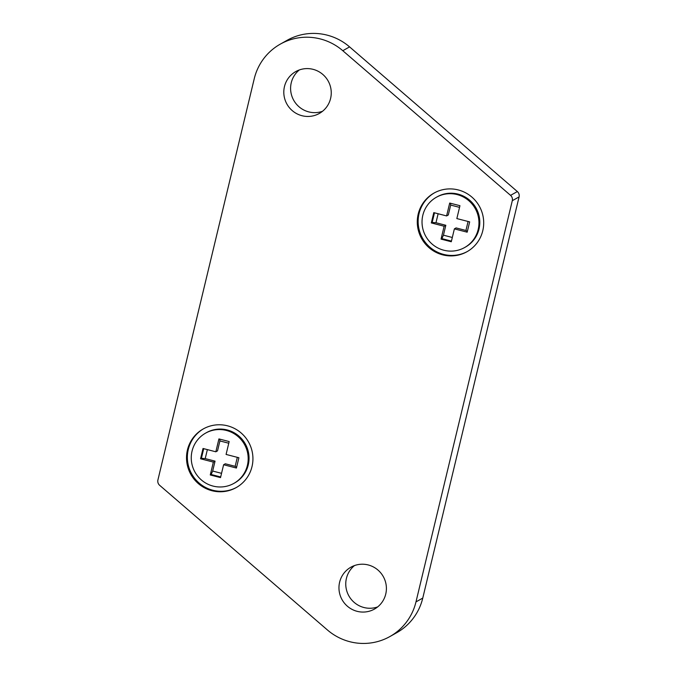 <?xml version="1.0" encoding="UTF-8"?>
<svg xmlns="http://www.w3.org/2000/svg" width="677" height="677" viewBox="0 0 677 677"><rect width="100%" height="100%" fill="white"/><g stroke="black" fill="none" stroke-linecap="round" stroke-linejoin="round"><path stroke-width="1.02" d="M432.163 222.454L435.971 222.741L445.821 225.28L444.129 226.236L431.317 222.928L432.163 222.454L434.482 212.806M438.129 213.746L435.971 222.741M468.086 221.472L465.928 230.468L456.078 227.921L454.377 228.877L467.189 232.186L469.66 221.878L456.848 218.578L459.945 205.698L449.697 203.049L446.6 215.929L433.788 212.629L431.317 222.928M446.6 215.929L448.301 214.981L450.679 205.072L450.577 203.278M465.928 230.468L467.392 231.331M444.129 226.236L441.04 239.108L441.886 238.634L443.452 235.181L452.312 237.475M441.886 238.634L451.441 241.097M443.452 235.181L445.821 225.28M450.679 205.072L459.539 207.365M441.04 239.108L451.288 241.757L454.377 228.877M464.608 247.545L465.454 247.071A28.832 28.349 -119.3 0 0 479.011 229.063A28.832 28.349 -119.3 0 0 468.433 199.216A28.832 28.349 -119.3 0 0 437.224 196.787L436.369 197.261A28.832 28.349 -119.3 0 0 422.82 215.269A28.832 28.349 -119.3 0 0 433.39 245.116A28.832 28.349 -119.3 0 0 464.608 247.545A28.832 28.349 -119.3 0 0 478.165 229.545A28.832 28.349 -119.3 0 0 467.587 199.698A28.832 28.349 -119.3 0 0 436.369 197.261M201.399 458.312L205.207 458.6L215.058 461.139L213.365 462.095L200.553 458.786L201.399 458.312L203.718 448.665M207.365 449.604L205.207 458.6M237.322 457.339L235.156 466.326L225.306 463.787L223.613 464.735L236.425 468.044L238.896 457.745L226.084 454.436L229.173 441.556L218.925 438.916L215.836 451.796L203.024 448.487L200.553 458.786M215.836 451.796L217.529 450.84L219.907 440.939L219.813 439.145M235.156 466.326L236.628 467.189M213.365 462.095L210.268 474.975L211.122 474.501L212.68 471.048L221.548 473.333M211.122 474.501L220.677 476.963M212.68 471.048L215.058 461.139M219.907 440.939L228.775 443.223M210.268 474.975L220.516 477.615L223.613 464.735M233.844 483.403L234.691 482.929A28.832 28.349 -119.3 0 0 248.247 464.93A28.832 28.349 -119.3 0 0 237.669 435.083A28.832 28.349 -119.3 0 0 206.451 432.645L205.605 433.128A28.832 28.349 -119.3 0 0 192.048 451.127A28.832 28.349 -119.3 0 0 202.626 480.975A28.832 28.349 -119.3 0 0 233.844 483.403A28.832 28.349 -119.3 0 0 247.393 465.404A28.832 28.349 -119.3 0 0 236.823 435.556A28.832 28.349 -119.3 0 0 205.605 433.128M357.117 611.323A24.025 23.627 -119.3 0 0 386.169 585.123A24.025 23.627 -119.3 0 0 350.923 567.191A24.025 23.627 -119.3 0 0 357.117 611.323M354.477 565.574A24.025 23.627 -119.3 0 0 377.681 606.897M301.967 115.708A24.025 23.627 -119.3 0 0 331.019 89.508A24.025 23.627 -119.3 0 0 295.764 71.576A24.025 23.627 -119.3 0 0 301.967 115.708M299.319 69.959A24.025 23.627 -119.3 0 0 322.523 111.282M434.448 192.835A33.638 33.071 -119.3 0 0 418.496 226.406A33.638 33.071 -119.3 0 0 443.545 254.383A33.638 33.071 -119.3 0 0 467.384 251.489M442.699 254.857A33.638 33.071 -119.3 0 0 466.961 251.734A33.638 33.071 -119.3 0 0 483.37 218.172A33.638 33.071 -119.3 0 0 458.278 189.949A33.638 33.071 -119.3 0 0 434.016 193.072A33.638 33.071 -119.3 0 0 417.607 226.634A33.638 33.071 -119.3 0 0 442.699 254.857M203.675 428.702A33.638 33.071 -119.3 0 0 187.724 462.264A33.638 33.071 -119.3 0 0 212.781 490.241A33.638 33.071 -119.3 0 0 236.62 487.355M211.935 490.715A33.638 33.071 -119.3 0 0 236.197 487.592A33.638 33.071 -119.3 0 0 252.606 454.03A33.638 33.071 -119.3 0 0 227.514 425.816A33.638 33.071 -119.3 0 0 203.252 428.939A33.638 33.071 -119.3 0 0 186.844 462.501A33.638 33.071 -119.3 0 0 211.935 490.715M389.876 636.558L396.663 632.75A55.531 54.6 -119.3 0 0 422.77 598.079L519.081 196.897A5.34 5.247 -119.3 0 0 517.346 191.549L349.586 46.891A55.531 54.6 -119.3 0 0 327.177 35.145A55.531 54.6 -119.3 0 0 287.124 40.298L280.337 44.107A55.531 54.6 -119.3 0 0 254.23 78.777L157.919 479.959A5.34 5.247 -119.3 0 0 159.654 485.307L327.414 629.965A55.531 54.6 -119.3 0 0 389.876 636.558A55.531 54.6 -119.3 0 0 415.983 601.895L512.294 200.705A5.34 5.247 -119.3 0 0 510.56 195.365L342.799 50.707A55.531 54.6 -119.3 0 0 320.39 38.953A55.531 54.6 -119.3 0 0 280.337 44.107M342.799 50.707L349.586 46.891M510.56 195.365L517.346 191.549M512.294 200.705L519.081 196.897M415.983 601.895L422.77 598.079"/></g></svg>
